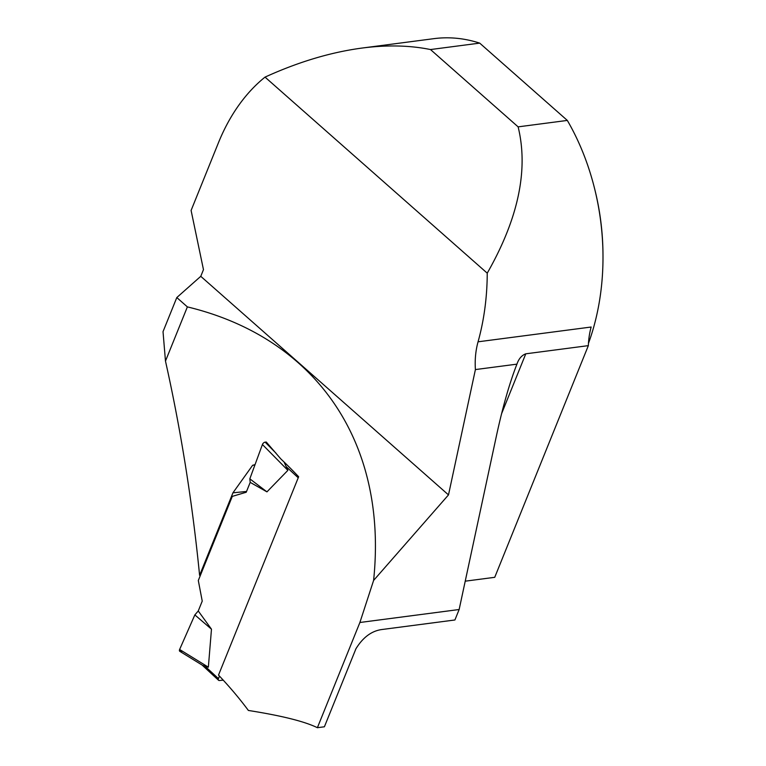 <?xml version="1.0" encoding="UTF-8"?>
<svg xmlns="http://www.w3.org/2000/svg" width="766" height="766" viewBox="0 0 766 766"><rect width="100%" height="100%" fill="white"/><g stroke="black" fill="none" stroke-linecap="round" stroke-linejoin="round"><path stroke-width="1.15" d="M223.222 680.141L219.44 680.514A2.518 1.465 -47.3 0 1 218.569 680.275A2.518 1.465 -47.3 0 1 218.444 678.609L219.459 676.091M202.722 665.424L208.362 667.176L211.473 629.183L194.851 614.897L179.617 649.482L208.362 667.176M284.062 462.022L287.882 470.343L266.951 491.868L249.821 478.836L262.422 444.519L287.882 470.343M211.473 629.183L198.25 610.971L202.234 601.109L198.308 580.494L232.299 496.378L246.221 492.251L250.204 482.379L266.951 491.868M202.99 665.597L179.828 651.339A2.518 1.465 -47.3 0 1 179.617 649.482M182.538 651.282L180.565 651.483L179.617 649.482L194.851 614.897L198.25 610.971L194.851 614.897M588.451 343.407A201.812 141.71 -97.4 0 0 602.976 253.872A201.812 141.71 -97.4 0 0 594.301 187.45A201.812 141.71 -97.4 0 0 567.319 120.425L518.122 126.859C528.636 169.841 518.333 218.616 487.233 273.165A201.812 141.71 -97.4 0 1 478.061 341.808A63.071 44.284 -97.4 0 0 475.408 369.576L448.493 494.903L373.597 580.446L359.896 622.49L317.392 727.7C304.581 721.428 281.572 715.683 248.375 710.455A441.791 197.111 -158 0 0 218.511 675.085L298.644 476.749A441.791 197.111 -158 0 0 280.758 458.844L266.281 442.039L265.141 442.154L275.961 453.127M265.141 442.154A2.518 1.465 132.7 0 0 262.422 444.519M250.204 482.379L249.821 478.836M200.405 575.314L199.6 575.343C192.276 501.491 180.9 430.071 165.475 361.083L163.024 331.659L176.802 297.553L200.769 276.325L203.469 269.642L191.098 210.449L218.415 142.821A201.812 141.71 -97.4 0 1 265.026 77.117C298.414 61.912 330.797 52.222 362.184 48.038C387.022 44.83 409.8 45.328 430.502 49.551L479.698 43.116A201.812 141.71 -97.4 0 0 433.92 38.654L362.184 48.038M199.6 575.343L232.941 492.825L252.617 465.297L255.049 464.598M165.475 361.083L187.373 306.888L176.802 297.553M373.597 580.446C388.008 442.863 316.674 338.065 187.373 306.888M359.896 622.49L459.14 609.516L454.908 619.981L382.368 629.461C371.912 630.705 363.094 637.14 355.922 648.783L324.401 726.781L317.392 727.7M459.14 609.516L496.684 434.695C502.85 406.459 509.591 382.943 516.926 364.147L475.408 369.576M478.061 341.808L591.16 327.025A63.071 44.284 -97.4 0 0 588.345 345.638L525.782 353.815C521.713 355.338 518.754 358.785 516.926 364.147L517.079 363.745M567.319 120.425L479.698 43.116M518.122 126.859L430.502 49.551M200.769 276.325L448.493 494.903M265.026 77.117L487.233 273.165M465.23 581.174L494.74 577.315L588.345 345.638M594.301 187.45L594.646 188.829A193.3 135.726 82.6 0 1 602.966 252.445L602.976 253.872M252.617 465.297L254.877 465.077M232.941 492.825L246.537 491.456M218.444 678.609L205.7 666.832M298.223 477.783L286.474 466.925M525.782 353.815L501.548 413.793M218.569 680.275L202.061 665.022"/></g></svg>

